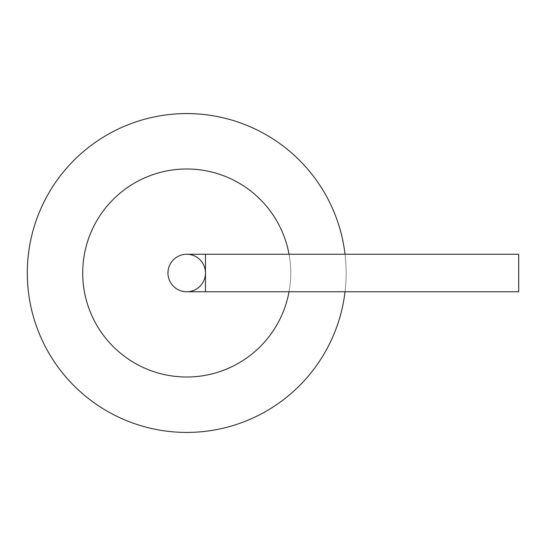 <?xml version="1.0" encoding="UTF-8"?>
<svg xmlns="http://www.w3.org/2000/svg" width="546" height="546" viewBox="0 0 546 546"><rect width="100%" height="100%" fill="white"/><g stroke="black" fill="none" stroke-linecap="round" stroke-linejoin="round"><path stroke-width="0.41" stroke-dasharray="2.73 2.05" d="M186.725 113.575A159.425 159.425 0 0 0 27.3 273A159.425 159.425 0 0 0 186.725 432.425A159.425 159.425 0 0 0 346.15 273A159.425 159.425 0 0 0 186.725 113.575A159.425 159.425 0 0 0 27.3 273A159.425 159.425 0 0 0 186.725 432.425A159.425 159.425 0 0 1 27.3 273A159.425 159.425 0 0 1 186.725 113.575A159.425 159.425 0 0 0 27.3 273A159.425 159.425 0 0 0 186.725 432.425A159.425 159.425 0 0 1 27.3 273A159.425 159.425 0 0 1 186.725 113.575A159.425 159.425 0 0 1 346.15 273A159.425 159.425 0 0 1 186.725 432.425A159.425 159.425 0 0 0 346.15 273A159.425 159.425 0 0 0 186.725 113.575A159.425 159.425 0 0 1 346.15 273A159.425 159.425 0 0 1 186.725 432.425A159.425 159.425 0 0 0 346.15 273A159.425 159.425 0 0 0 186.725 113.575M186.725 168.98A104.02 104.02 0 0 1 290.745 273A104.02 104.02 0 0 1 186.725 377.02A104.02 104.02 0 0 1 82.705 273A104.02 104.02 0 0 1 186.725 168.98A104.02 104.02 0 0 0 82.705 273A104.02 104.02 0 0 0 186.725 377.02A104.02 104.02 0 0 0 290.745 273A104.02 104.02 0 0 0 186.725 168.98A104.02 104.02 0 0 1 290.745 273A104.02 104.02 0 0 1 186.725 377.02A104.02 104.02 0 0 1 82.705 273A104.02 104.02 0 0 1 186.725 168.98M186.725 254.245A18.755 18.755 0 0 1 205.48 273L205.48 254.245L186.725 254.245A18.755 18.755 0 0 1 205.48 273A18.755 18.755 0 0 1 186.725 291.755A18.755 18.755 0 0 1 167.97 273A18.755 18.755 0 0 1 186.725 254.245A18.755 18.755 0 0 1 205.48 273A18.755 18.755 0 0 1 186.725 291.755A18.755 18.755 0 0 1 167.97 273A18.755 18.755 0 0 1 186.725 254.245A18.755 18.755 0 0 1 205.48 273A18.755 18.755 0 0 1 186.725 291.755A18.755 18.755 0 0 1 167.97 273A18.755 18.755 0 0 1 186.725 254.245A18.755 18.755 0 0 1 205.48 273A18.755 18.755 0 0 1 186.725 291.755A18.755 18.755 0 0 1 167.97 273A18.755 18.755 0 0 1 186.725 254.245A18.755 18.755 0 0 1 205.48 273A18.755 18.755 0 0 1 186.725 291.755A18.755 18.755 0 0 1 167.97 273A18.755 18.755 0 0 1 186.725 254.245A18.755 18.755 0 0 1 205.48 273A18.755 18.755 0 0 1 186.725 291.755A18.755 18.755 0 0 1 167.97 273A18.755 18.755 0 0 1 186.725 254.245A18.755 18.755 0 0 1 205.48 273A18.755 18.755 0 0 1 186.725 291.755A18.755 18.755 0 0 1 167.97 273A18.755 18.755 0 0 1 186.725 254.245A18.755 18.755 0 0 1 205.48 273A18.755 18.755 0 0 1 186.725 291.755A18.755 18.755 0 0 0 205.48 273L205.48 291.755L205.48 254.245L205.48 291.755L186.725 291.755M345.038 291.755A159.425 159.425 0 0 0 345.038 254.245M289.039 291.755A104.02 104.02 0 0 0 289.039 254.245M205.48 254.245L518.7 254.245L518.7 291.755L518.7 273L518.7 291.755L205.48 291.755"/><path stroke-width="0.82" d="M345.038 254.245A159.425 159.425 0 0 0 186.725 113.575A159.425 159.425 0 0 0 27.3 273A159.425 159.425 0 0 0 186.725 432.425A159.425 159.425 0 0 0 345.038 291.755M205.48 254.245L518.7 254.245L518.7 291.755L205.48 291.755L205.48 273A18.755 18.755 0 0 1 186.725 291.755A18.755 18.755 0 0 1 167.97 273A18.755 18.755 0 0 1 186.725 254.245A18.755 18.755 0 0 1 205.48 273L205.48 254.245L186.725 254.245A18.755 18.755 0 0 0 167.97 273A18.755 18.755 0 0 1 186.725 254.245M289.039 254.245A104.02 104.02 0 0 0 82.705 273A104.02 104.02 0 0 0 289.039 291.755M186.725 291.755A18.755 18.755 0 0 1 167.97 273A18.755 18.755 0 0 0 186.725 291.755L205.48 291.755"/></g></svg>
